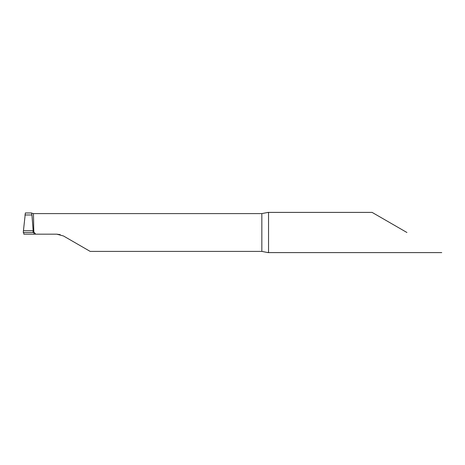 <?xml version="1.0" encoding="UTF-8"?>
<svg xmlns="http://www.w3.org/2000/svg" width="465" height="465" viewBox="0 0 465 465"><rect width="100%" height="100%" fill="white"/><g stroke="black" fill="none" stroke-linecap="round" stroke-linejoin="round"><path stroke-width="0.7" d="M31.527 212.964L31.951 214.975L24.907 214.975L31.951 214.975L33.3 232.5L23.25 232.5L25.372 212.964M406.927 232.5L372.105 212.395L406.927 232.5M261.836 251.396L267.962 252.6L268.538 252.077L268.538 212.924L268.067 212.395L261.836 213.604L33.317 213.604C33.666 213.987 33.556 226.734 33.864 232.175L35.311 233.552L35.311 234.174L56.759 234.174L63.461 235.97L90.175 251.396L261.836 251.396L261.836 213.604M60.206 234.627L56.759 234.174M35.311 234.174L33.974 234.174L33.974 232.175M23.767 232.5L23.808 234.174L33.974 234.174M31.469 213.04L33.317 213.604M32.841 231.971L33.864 232.175M33.195 230.687L23.39 230.687M372.105 212.395L268.067 212.395M441.75 252.605L268.067 252.605M25.308 212.964L31.55 212.964"/></g></svg>
